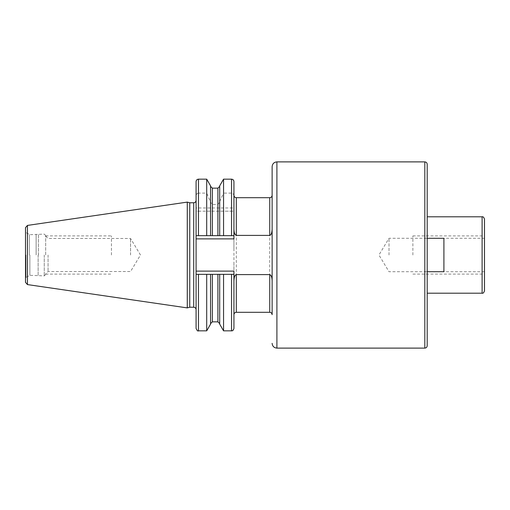 <?xml version="1.0" encoding="UTF-8"?>
<svg xmlns="http://www.w3.org/2000/svg" width="510" height="510" viewBox="0 0 510 510"><rect width="100%" height="100%" fill="white"/><g stroke="black" fill="none" stroke-linecap="round" stroke-linejoin="round"><path stroke-width="0.38" stroke-dasharray="2.55 1.91" d="M25.5 227.664L25.5 282.336M187.278 307.893L187.278 202.107M189.758 202.776L189.758 307.224M196.089 245.826L196.089 264.174M196.089 181.554L196.089 211.191L198.473 211.191L198.473 235.658L196.089 235.658L233.931 235.658L223.552 235.658L223.552 211.191L233.931 211.191L233.931 235.658L196.089 235.658L196.089 238.884L233.931 238.884L233.931 235.658L233.931 248.478L233.931 195.311L233.931 229.232M272.13 280.768L272.13 229.232L272.13 280.768M233.931 314.689L233.931 261.528L233.931 274.342L233.931 271.116L196.089 271.116L196.089 274.342L233.931 274.342L231.54 274.342L233.931 274.342L233.931 280.768M196.089 235.658L196.089 211.191L233.931 211.191L233.931 207.965L196.089 207.965M233.931 181.554L233.931 207.965M210.56 324.15L210.56 274.342L223.552 274.342L198.473 274.342L198.473 330.831M210.56 274.342L210.56 323.64L210.56 274.342L206.703 274.342L206.703 330.831M223.552 330.831L223.552 274.342L231.54 274.342L231.54 330.831M233.931 248.478L233.931 261.528M196.089 238.884L196.089 271.116M272.13 195.311L272.13 229.232M272.13 166.662L272.13 314.689M427.201 345.723L427.201 164.277M427.201 255L427.201 293.199L427.201 255M427.201 271.715L443.91 271.715L427.201 271.715L427.201 238.285L427.201 271.715L427.201 238.285L427.201 271.715L443.91 271.715L443.91 238.285L443.91 271.715L443.91 238.285L427.201 238.285M484.5 219.185L484.5 290.815M484.5 255L484.5 235.9L484.5 255M389.002 255L389.002 238.285L389.002 255M223.552 235.658L210.56 235.658L210.56 186.36L210.56 202.158L206.703 193.105L206.703 179.169M198.473 235.658L210.56 235.658L210.56 211.191L210.56 235.658M233.931 196.05C233.835 194.31 233.038 193.328 231.54 193.105L223.552 193.105L223.552 179.169M196.089 328.446L196.089 274.342M210.56 185.85L210.56 201.501M219.695 274.342L219.695 324.15M198.473 211.191L219.695 211.191L219.695 235.658L219.695 186.36L219.695 202.158L217.904 204.504L212.351 204.504L210.56 202.158M219.695 185.85L219.695 202.158M223.552 211.191L219.695 211.191L219.695 235.658M219.695 201.501L223.552 193.105M198.473 179.169L198.473 193.105L206.703 193.105M198.473 193.105C196.981 193.328 196.184 194.31 196.089 196.05M206.703 235.658L206.703 211.191M36.127 255L36.127 234.696L36.127 255M45.677 255L45.677 235.543L45.677 255M48.061 255L48.061 271.524L48.061 255M130.554 255L130.554 238.476L130.554 255M111.448 255L111.448 235.894L111.448 255M412.877 255L412.877 235.9L412.877 255M27.438 225.42L27.438 284.58M193.698 307.224L193.698 202.776M236.315 197.701L236.315 312.298M269.745 197.701L269.745 312.298M276.904 161.887L276.904 348.113M424.811 348.113L424.811 161.887M482.109 216.801L482.109 293.199M231.54 179.169L231.54 193.105M231.54 211.191L231.54 235.658M212.351 321.848L212.351 274.342M217.904 321.848L217.904 274.342M217.904 188.152L217.904 204.504M217.904 211.191L217.904 235.658M212.351 188.152L212.351 204.504M212.351 211.191L212.351 235.658M25.978 255L25.978 277.408L25.978 255M29.395 255L29.395 234.568L29.395 255M29.873 255L29.873 275.304L29.873 255M38.129 255L38.129 275.84L38.129 255M38.499 255L38.499 234.109L38.499 255M44.242 255L44.242 275.891L44.242 255M484.5 271.715L389.002 271.715L378.956 255L389.002 238.285L484.5 238.285M45.677 274.456L44.242 275.891L29.873 275.304L25.978 277.408L25.5 278.231M45.677 235.543L44.242 234.109L29.873 234.696L25.978 232.592L25.5 231.769M45.677 236.092L48.061 238.476L130.554 238.476L140.48 255L130.554 271.524L48.061 271.524L45.677 273.908M45.677 235.894L111.448 235.894M45.677 274.106L111.448 274.106M412.877 235.9L484.5 235.9M412.877 274.099L484.5 274.099"/><path stroke-width="0.76" d="M25.5 255L25.5 227.664L27.438 225.42L187.278 202.107L187.278 307.893L27.438 284.58L25.5 282.336L25.5 255M187.278 307.893L189.758 307.224L189.758 202.776L187.278 202.107M196.089 274.342L196.089 328.446C197.09 330.639 197.886 331.436 198.473 330.831L198.473 274.342L206.703 274.342L196.089 274.342L196.089 235.658L233.931 235.658L233.931 181.554C233.79 180.106 232.993 179.31 231.54 179.169L231.54 235.658M269.745 235.384L269.745 197.701C271.192 197.561 271.989 196.764 272.13 195.311L272.13 229.232C271.913 233.076 271.116 235.129 269.745 235.384L236.315 235.384C234.842 234.868 234.045 232.815 233.931 229.232L233.931 238.884L196.089 238.884M272.13 280.768L272.13 314.689L272.13 280.768C272.015 277.179 271.218 275.126 269.745 274.616L236.315 274.616C234.944 274.877 234.147 276.93 233.931 280.768L233.931 314.689C234.071 313.236 234.868 312.439 236.315 312.298L236.315 274.616M198.473 330.831L206.703 330.831L206.703 274.342L223.552 274.342L223.552 330.831L231.54 330.831L231.54 274.342L223.552 274.342L233.931 274.342L233.931 328.446L233.931 271.116L196.089 271.116M236.315 312.298L269.745 312.298C271.192 312.439 271.989 313.236 272.13 314.689L272.13 166.662C272.416 163.761 274.004 162.167 276.904 161.887L424.811 161.887L424.811 348.113C426.264 347.973 427.061 347.176 427.201 345.723L427.201 164.277C427.061 162.824 426.264 162.027 424.811 161.887M484.5 255L484.5 219.185C483.818 217.241 483.021 216.444 482.109 216.801L482.109 293.199C483.021 293.556 483.818 292.759 484.5 290.815L484.5 255M427.201 271.715L443.91 271.715L443.91 238.285L427.201 238.285M196.089 235.658L196.089 181.554C196.229 180.106 197.026 179.31 198.473 179.169L206.703 179.169L206.703 235.658M210.56 274.342L210.56 324.15L206.703 330.831M210.56 235.658L210.56 185.85L206.703 179.169M219.695 274.342L219.695 324.15L223.552 330.831M219.695 235.658L219.695 185.85L223.552 179.169L223.552 235.658M27.438 284.58L27.438 225.42M189.758 202.776L193.698 202.776L193.698 307.224C195.151 307.371 195.948 308.161 196.089 309.615M236.315 235.384L236.315 197.701C234.868 197.561 234.071 196.764 233.931 195.311M269.745 312.298L269.745 274.616M272.13 343.338C272.416 346.239 274.004 347.833 276.904 348.113L276.904 161.887M212.351 274.342L212.351 321.848L210.56 323.64M217.904 274.342L217.904 321.848L219.695 323.64M217.904 235.658L217.904 188.152L219.695 186.36M212.351 235.658L212.351 188.152L217.904 188.152M198.473 235.658L198.473 179.169M189.758 307.224L193.698 307.224M193.698 202.776C195.151 202.629 195.948 201.839 196.089 200.385M231.54 330.831C232.592 331.035 233.389 330.238 233.931 328.446M236.315 197.701L269.745 197.701M276.904 348.113L424.811 348.113M427.201 293.199L482.109 293.199M427.201 216.801L482.109 216.801M212.351 321.848L217.904 321.848M212.351 188.152L210.56 186.36M223.552 179.169L231.54 179.169"/></g></svg>
